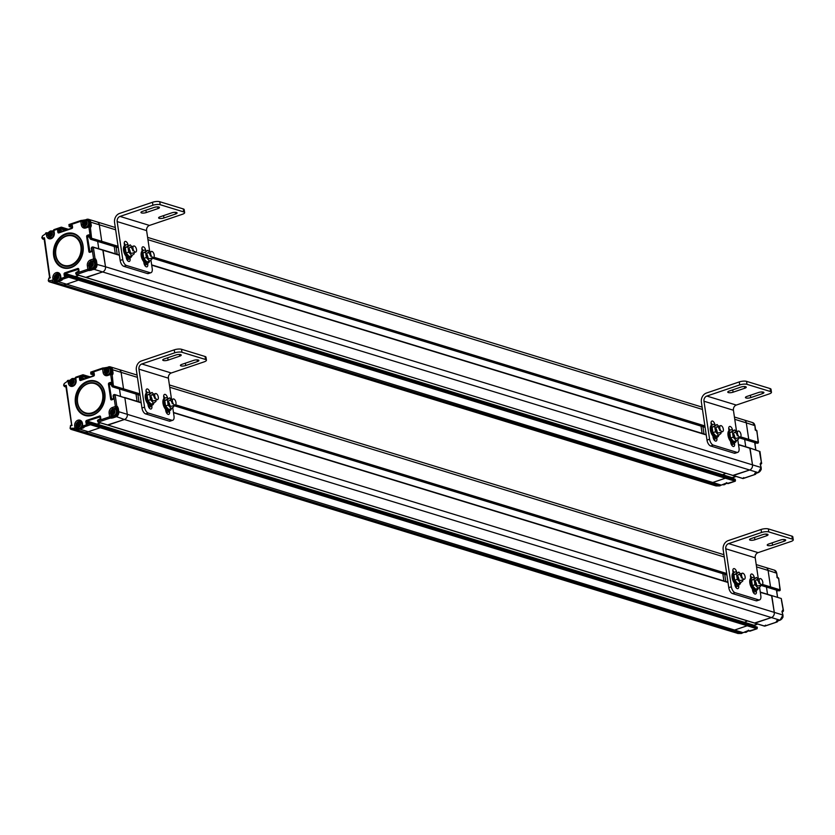 <?xml version="1.0" encoding="UTF-8"?>
<svg xmlns="http://www.w3.org/2000/svg" width="835" height="835" viewBox="0 0 835 835"><rect width="100%" height="100%" fill="white"/><g stroke="black" fill="none" stroke-linecap="round" stroke-linejoin="round"><path stroke-width="1.25" d="M58.711 284.631A2.119 1.722 -73 0 0 59.535 284.881L63.345 284.85A10.573 8.59 -73 0 0 65.777 284.432L78.407 280.153L78.626 278.504L78.772 279.506L725.761 477.557L725.615 476.566L725.406 478.204L712.766 482.484A10.573 8.59 107 0 1 710.334 482.912L706.525 482.943A2.119 1.722 107 0 1 705.711 482.693M725.323 476.2L68.814 275.299M725.751 473.372L721.774 475.115L725.751 473.361M738.505 444.596L750.06 448.332L752.502 464.824A4.227 3.434 107 0 1 749.632 470.001L732.775 475.439M745.738 446.735L744.663 439.492L745.738 446.735M756.813 443.135L747.513 440.285L748.379 439.993L747.095 440.16M740.582 436.851L748.734 439.346L746.302 422.854L748.734 439.346L758.451 442.32L756.802 431.152M744.037 419.974A4.227 3.434 107 0 1 744.079 419.984A4.227 3.434 107 0 1 746.302 422.854L754.861 425.631M726.596 482.64L727.609 483.35L726.596 482.64L727.609 483.35L725.939 483.194L721.304 485.104L712.766 482.484A10.573 8.59 107 0 1 710.334 482.912L706.525 482.943L716.242 485.918A2.119 1.722 107 0 1 715.428 485.667M760.633 464.145L760.758 464.093A1.054 0.856 -73 0 0 761.478 462.809L759.975 451.526L749.788 447.977L752.502 464.824A4.227 3.434 107 0 1 749.632 470.001L758.17 472.61L755.362 473.226L754.433 474.259L755.017 474.437A1.054 0.532 71.3 0 0 755.216 474.437A1.054 0.532 71.3 0 0 755.445 474.144M727.462 483.381A1.054 0.856 -73 0 0 728.193 483.528A1.054 0.532 71.3 0 0 728.391 483.528A1.054 0.532 71.3 0 0 728.538 483.413M757.575 443.145A1.054 0.532 71.3 0 1 757.418 443.26A1.054 0.532 71.3 0 1 757.23 443.26L758.451 442.32M739.57 437.289L758.096 442.967L758.107 442.289M738.526 444.805L749.976 448.113M85.786 277.387L102.632 271.939A4.227 3.434 -73 0 0 105.502 266.772L761.123 467.506L760.153 463.895L761.478 462.809L759.579 452.288M760.622 464.051L760.758 464.093A1.054 0.532 71.3 0 0 760.956 464.103A1.054 1.054 0 0 0 761.656 462.945L761.478 463.154M742.398 478.194L743.129 478.538L755.216 474.437A1.054 1.054 0 0 0 755.925 473.403M88.834 265.916L89.314 269.141A1.054 0.856 107 0 1 88.593 270.436L76.476 274.538L86.193 277.512L102.632 271.939L749.632 470.001L733.193 475.564L742.91 478.538L743.776 477.578M727.609 483.35L735.124 481.179L735.332 479.54L725.521 476.336M735.478 480.532L725.761 477.557L725.396 478.204L735.124 481.179L735.124 480.511M760.894 462.621L760.382 464.177L761.04 467.443A4.227 3.434 107 0 1 758.17 472.61L758.347 472.547M734.769 419.327L746.302 422.854A4.227 3.434 107 0 0 744.079 419.984L752.617 422.593A4.227 3.434 107 0 1 754.84 425.464L755.216 429.2L756.76 430.829A1.054 0.856 107 0 0 755.884 430.088M718.632 485.532L718.872 485.521A10.573 8.59 -73 0 0 721.304 485.104L718.872 485.521L63.345 284.85A10.573 8.59 -73 0 0 65.777 284.432L78.407 280.153L725.396 478.204L712.766 482.484L56.874 281.228A10.041 8.162 -73 0 1 55.726 281.52A10.041 8.162 -73 0 1 55.601 281.541L53.116 281.886A1.587 1.284 -73 0 0 54.557 279.882L55.256 280.08M718.998 485.532L719.54 485.886A1.054 0.595 89.5 0 0 719.833 485.845M755.299 442.738A8.193 6.659 107 0 1 755.08 444.742M83.886 224.281L84.836 223.957L85.003 225.053L85.692 224.824L86.36 222.601L85.41 222.924L85.243 221.828L84.554 222.058L83.886 224.281M87.184 220.482A3.486 2.839 107 0 1 87.675 220.576A3.486 2.839 107 0 1 89.512 222.987A3.486 2.839 107 0 1 88.458 226.337M84.836 223.957L85.598 224.187M83.761 223.477L84.972 223.999M84.721 223.154L85.901 223.519L84.94 223.843M84.554 222.058L85.316 222.287M85.41 222.924L86.454 223.248M49.129 235.011L50.079 234.687L50.246 235.783L50.935 235.553L51.603 233.33L50.653 233.654L50.486 232.548L49.797 232.788L49.129 235.011M52.428 231.212A3.486 2.839 107 0 1 52.918 231.305A3.486 2.839 107 0 1 53.638 231.671M50.079 234.687L50.841 234.917M49.014 234.207L50.215 234.729M49.964 233.883L51.144 234.249L50.183 234.572M49.797 232.788L50.559 233.017M50.653 233.654L51.697 233.967M60.715 279.057A3.486 2.839 107 0 1 58.732 280.915A3.486 2.839 107 0 1 57.218 280.946A3.486 2.839 107 0 1 56.77 280.748M55.475 277.982L56.425 277.658L56.592 278.754L57.281 278.525L57.949 276.302L56.999 276.625L56.832 275.529L56.143 275.759L55.475 277.982M56.425 277.658L57.187 277.888M55.35 277.178L56.561 277.7M56.31 276.865L57.49 277.22L56.529 277.544M56.143 275.759L56.905 275.999M56.999 276.625L58.043 276.949M93.238 261.459A3.486 2.839 107 0 1 93.729 261.553A3.486 2.839 107 0 1 95.587 264.81A3.486 2.839 107 0 1 93.196 268.181A3.486 2.839 107 0 1 91.683 268.223A3.486 2.839 107 0 1 91.224 268.025M89.929 265.259L90.89 264.935L91.046 266.031L91.746 265.801L92.414 263.578L91.464 263.902L91.297 262.795L90.608 263.035L89.929 265.259M90.89 264.935L91.652 265.165M89.815 264.455L91.015 264.977M90.764 264.131L91.944 264.497L90.994 264.82M90.608 263.035L91.37 263.265M91.464 263.902L92.508 264.215M80.504 432.196A2.119 1.722 -73 0 0 81.319 432.446L85.139 432.415A10.573 8.59 -73 0 0 87.571 431.987L100.2 427.708L100.409 426.069L100.555 427.061L747.555 625.123L747.398 624.121L747.189 625.77L734.56 630.049A10.573 8.59 107 0 1 732.128 630.467L728.308 630.498A2.119 1.722 107 0 1 727.494 630.258M100.315 425.84L90.597 422.865M743.567 622.68L747.534 620.927L743.567 622.68M771.561 595.532L774.285 612.389A4.227 3.434 107 0 1 771.415 617.556L754.569 623.004M767.532 594.301L766.457 587.047L767.532 594.301M778.606 590.689L769.296 587.84L770.162 587.548L768.889 587.715M762.376 584.406L770.528 586.901L768.085 570.409L770.528 586.901L780.245 589.875L778.596 578.707M765.82 567.529A4.227 3.434 107 0 1 765.862 567.539A4.227 3.434 107 0 1 768.085 570.409L776.654 573.186M748.39 630.206L749.402 630.905L748.39 630.206L749.402 630.905L747.732 630.759L743.098 632.659L734.56 630.049A10.573 8.59 107 0 1 732.128 630.467L728.308 630.498L738.025 633.473A2.119 1.722 107 0 1 737.211 633.233M760.288 592.161L771.853 595.898L774.285 612.389A4.227 3.434 107 0 1 771.415 617.556L779.953 620.175L777.155 620.791L776.216 621.824L776.811 622.002A1.054 0.532 71.3 0 0 776.999 622.002A1.054 0.532 71.3 0 0 777.228 621.71M749.256 630.947A1.054 0.856 -73 0 0 749.987 631.093A1.054 0.532 71.3 0 0 750.174 631.093A1.054 0.532 71.3 0 0 750.331 630.978M779.358 590.7A1.054 0.532 71.3 0 1 779.212 590.825A1.054 0.532 71.3 0 1 779.024 590.815L780.245 589.875M761.363 584.855L779.88 590.522L779.89 589.854M760.32 592.37L771.759 595.668M782.426 611.7L782.552 611.658A1.054 0.856 -73 0 0 783.272 610.364L781.372 599.843M781.967 611.481L782.677 610.187L783.272 610.719M764.192 625.749L764.912 626.104L776.999 622.002A1.054 1.054 0 0 0 777.719 620.969M107.569 424.942L124.425 419.504L771.415 617.556L754.976 623.129L764.693 626.104L765.57 625.144M749.402 630.905L756.907 628.745L757.126 627.095L747.315 623.902M757.272 628.097L747.555 625.123L747.189 625.77L756.907 628.745L756.917 628.066M782.677 610.187L782.176 611.742L782.854 615.165M756.562 566.881L768.085 570.409A4.227 3.434 107 0 0 765.862 567.539L774.41 570.159A4.227 3.434 107 0 1 776.634 573.029L777.009 576.766L778.544 578.384A1.054 0.856 107 0 0 777.677 577.643M727.911 630.446L738.14 633.494A1.054 0.595 89.5 0 1 738.025 633.473L740.666 633.087A10.573 8.59 -73 0 0 743.098 632.659L740.666 633.087L85.139 432.415A10.573 8.59 -73 0 0 87.571 431.987L100.2 427.708L747.189 625.77L734.56 630.049L78.657 428.783A10.041 8.162 -73 0 1 77.509 429.086A10.041 8.162 -73 0 1 77.384 429.106L74.9 429.44A1.587 1.284 -73 0 0 76.34 427.436L77.05 427.645M777.093 590.303A8.193 6.659 107 0 1 776.874 592.297M105.669 371.846L106.629 371.523L106.786 372.619L107.485 372.389L108.153 370.166L107.204 370.489L107.037 369.383L106.348 369.623L105.669 371.846M108.978 368.047A3.486 2.839 107 0 1 109.468 368.131A3.486 2.839 107 0 1 111.305 370.552A3.486 2.839 107 0 1 110.241 373.903M106.629 371.523L107.391 371.752M105.554 371.043L106.755 371.565M106.504 370.719L107.684 371.084L106.734 371.408M106.348 369.623L107.11 369.853M107.204 370.489L108.247 370.803M70.912 382.566L71.873 382.253L72.029 383.348L72.729 383.108L73.396 380.896L72.447 381.209L72.28 380.113L71.591 380.353L70.912 382.566M74.221 378.766A3.486 2.839 107 0 1 74.712 378.86A3.486 2.839 107 0 1 75.421 379.226M71.873 382.253L72.635 382.482M70.798 381.772L71.998 382.284M71.747 381.449L72.927 381.804L71.977 382.127M71.591 380.353L72.353 380.583M72.447 381.209L73.49 381.532M82.498 426.622A3.486 2.839 107 0 1 80.525 428.47A3.486 2.839 107 0 1 79.012 428.512A3.486 2.839 107 0 1 78.553 428.313M77.258 425.547L78.219 425.224L78.375 426.32L79.064 426.09L79.743 423.867L78.793 424.19L78.626 423.084L77.937 423.324L77.258 425.547M78.219 425.224L78.981 425.453M77.144 424.744L78.344 425.265M78.093 424.42L79.273 424.785L78.323 425.109M77.937 423.324L78.699 423.554M78.793 424.19L79.836 424.504M115.032 409.014A3.486 2.839 107 0 1 115.512 409.108A3.486 2.839 107 0 1 117.38 412.375A3.486 2.839 107 0 1 114.979 415.746A3.486 2.839 107 0 1 113.476 415.778A3.486 2.839 107 0 1 113.017 415.59M111.723 412.814L112.673 412.5L112.84 413.596L113.529 413.356L114.207 411.144L113.247 411.457L113.09 410.361L112.391 410.601L111.723 412.814M112.673 412.5L113.435 412.73M111.608 412.02L112.808 412.532M112.558 411.697L113.737 412.052L112.788 412.375M112.391 410.601L113.153 410.83M113.247 411.457L114.301 411.78M70.495 265.165A15.322 12.452 -73 0 0 80.901 246.419A15.322 12.452 -73 0 0 66.215 236.18A15.322 12.452 -73 0 0 55.809 254.925A15.322 12.452 -73 0 0 70.495 265.165M55.663 255.166A15.855 12.89 -73 0 0 70.86 265.76A15.855 12.89 -73 0 0 81.621 246.367A15.855 12.89 -73 0 0 66.435 235.773A15.855 12.89 -73 0 0 55.663 255.166M54.369 255.604A17.441 14.174 107 0 1 66.205 234.28A17.441 14.174 107 0 1 82.926 245.928A17.441 14.174 107 0 1 71.079 267.252A17.441 14.174 107 0 1 54.369 255.604M83.062 245.688A17.973 14.602 -73 0 0 65.84 233.685A17.973 14.602 -73 0 0 53.638 255.656A17.973 14.602 -73 0 0 70.86 267.67A17.973 14.602 -73 0 0 83.062 245.688M49.797 277.283L48.858 278.629A1.054 0.856 -73 0 0 48.513 279.683L48.555 279.934A1.054 0.856 -73 0 0 49.317 280.685L54.557 279.882L54.369 278.639M44.192 239.415L43.493 238.111L44.13 239.321L43.19 239.175A1.054 0.616 -77.6 0 1 42.856 237.965L44.464 237.787L44.328 239.259M90.357 226.275L89.773 226.097A1.054 1.054 0 0 0 89.126 226.108A1.054 0.532 71.3 0 1 89.314 226.108A1.054 0.856 107 0 1 90.326 226.817L91.662 238.956L101.39 241.931L100.524 242.223L101.745 241.284L99.313 224.792A4.227 3.434 -73 0 0 97.09 221.922A4.227 3.434 -73 0 0 97.058 221.912L88.541 219.313A4.227 3.434 -73 0 0 86.715 219.354L86.496 219.762A3.695 3.006 -73 0 1 90.044 222.235L90.556 225.732L89.909 226.295L90.921 226.995L91.286 225.68L89.596 226.066M100.106 242.098L118.288 247.661M97.674 241.43L98.749 248.684L97.674 241.43M96.453 260.656L95.639 258.975L94.919 260.269L96.453 260.656L96.964 264.152A4.227 3.434 -73 0 1 94.094 269.329L93.729 268.734L90.702 269.757L89.898 269.319L89.178 270.613L94.094 269.329L102.632 271.939A4.227 3.434 -73 0 0 105.502 266.772L103.07 250.281L93.259 247.076M78.573 269.277L65.14 273.462L75.15 276.531L78.761 275.31L74.785 277.053M78.344 278.149L735.374 479.864M62.364 279.704L61.341 278.994L62.364 279.704L61.341 278.994L61.654 280.32L62.364 279.704L61.769 279.516A1.054 0.532 -108.7 0 1 61.038 278.337L60.663 275.842A4.759 3.862 -73 0 0 60.663 275.811A4.759 3.862 -73 0 0 56.091 272.669A4.759 3.862 -73 0 0 52.876 278.483L53.096 279.996M93.729 268.734A3.695 3.006 -73 0 0 96.244 264.215L105.502 266.772L102.788 249.915L92.633 246.951L93.353 247.306L92.852 246.951L93.353 247.306L91.975 247.922L93.593 258.913L90.566 259.935A4.759 3.862 -73 0 0 87.341 265.749L87.852 269.256L76.173 273.212L76.225 272.304L78.313 271.625M119.405 255.28L93.353 247.306L95.054 258.798L93.593 258.913A1.054 0.532 -108.7 0 0 94.334 260.092A1.054 0.856 -73 0 0 95.054 258.798L95.639 258.975M92.852 246.951L91.537 248.068A1.054 0.532 71.3 0 1 91.787 247.243L92.633 246.962M89.178 270.613L88.593 270.436A1.054 0.532 -108.7 0 1 87.852 269.256L89.898 269.319L89.585 267.221M76.476 274.538L76.173 273.212L76.476 274.538M75.828 273.181L78.26 271.98A1.054 0.856 -73 0 0 78.981 270.686L78.761 269.183A1.054 0.856 -73 0 0 77.749 268.484L64.765 272.878A1.054 0.856 -73 0 0 64.055 274.172L64.274 275.665A1.054 0.856 -73 0 0 65.287 276.375L68.898 275.529L68.689 277.178L67.52 276.145L60.579 278.671A1.054 1.054 0 0 0 61.31 279.527A1.054 0.856 -73 0 0 61.769 279.516L68.689 277.178L78.407 280.153M78.772 279.506L67.52 276.145L67.572 275.226L65.412 275.967L67.499 275.289M61.905 279.715L61.31 279.527A1.054 0.856 -73 0 1 60.757 278.817L60.663 275.842M52.615 280.654A1.054 0.595 89.5 0 0 53.116 281.886L49.808 281.906L59.535 284.881A2.119 1.722 -73 0 0 59.535 284.881L63.345 284.85L54.442 282.094L54.943 281.207L55.601 281.541A2.119 1.722 -73 0 0 55.893 280.508M54.442 282.094L54.807 282.24A10.573 8.59 -73 0 0 56.028 282.126A10.573 8.59 -73 0 0 57.239 281.812L61.654 280.32M49.943 277.23L44.464 237.787M83.552 221.358L83.688 220.377L81.799 220.638L82.811 221.348L86.496 219.762M90.921 226.995L89.909 226.295L90.921 226.995L88.875 226.932L90.493 237.923L89.836 238.236L90.577 239.259L118.299 247.745M115.303 227.506L97.09 221.922A4.227 3.434 -73 0 1 99.313 224.792L101.745 241.284L90.493 237.923L91.662 238.956L90.806 239.248L100.524 242.223M82.957 222.329L81.799 220.638L82.811 221.348L80.776 221.275L81.287 224.782A4.759 3.862 -73 0 0 85.848 227.955L88.875 226.932A1.054 0.532 71.3 0 1 89.126 226.108L86.099 227.13A1.054 0.532 71.3 0 0 85.848 227.955M82.634 223.947L82.227 221.171A1.054 0.856 -73 0 0 81.214 220.461A1.054 0.532 71.3 0 0 81.026 220.461A1.054 0.532 71.3 0 0 80.776 221.275L69.096 225.241L69.096 224.563L69.096 225.241L69.096 224.563L80.87 220.576M61.539 227.193L60.444 228.174L60.882 229.26L58.356 230.637L58.951 232.516L71.893 228.153M61.31 227.203L60.444 228.174L53.951 230.366A1.054 0.532 71.3 0 1 54.202 229.552L61.101 227.214M60.871 227.35L54.39 229.552A1.054 0.532 71.3 0 0 54.202 229.552A1.054 1.054 0 0 0 53.492 230.7L53.951 230.366L54.317 232.871A4.759 3.862 -73 0 1 51.102 238.685A4.759 3.862 -73 0 1 46.541 235.533A4.759 3.862 -73 0 0 46.541 235.533L47.96 235.387M92.278 412.73A15.322 12.452 -73 0 0 102.684 393.984A15.322 12.452 -73 0 0 87.999 383.745A15.322 12.452 -73 0 0 77.592 402.491A15.322 12.452 -73 0 0 92.278 412.73M77.457 402.72A15.855 12.89 -73 0 0 92.654 413.315A15.855 12.89 -73 0 0 103.415 393.932A15.855 12.89 -73 0 0 88.218 383.338A15.855 12.89 -73 0 0 77.457 402.72M76.162 403.169A17.441 14.174 107 0 1 87.999 381.835A17.441 14.174 107 0 1 104.709 393.494A17.441 14.174 107 0 1 92.873 414.818A17.441 14.174 107 0 1 76.162 403.169M104.845 393.254A17.973 14.602 -73 0 0 87.633 381.251A17.973 14.602 -73 0 0 75.432 403.221A17.973 14.602 -73 0 0 92.654 415.225A17.973 14.602 -73 0 0 104.845 393.254M71.591 424.848L70.651 426.184A1.054 0.856 -73 0 0 70.307 427.249L70.338 427.499A1.054 0.856 -73 0 0 71.111 428.251L74.409 428.219L76.34 427.436L76.162 426.205M65.986 386.981L65.287 385.676L65.923 386.887L64.984 386.73A1.054 0.616 -77.6 0 1 64.65 385.53L66.247 385.342L66.122 386.814M112.151 373.84L111.566 373.662A1.054 1.054 0 0 0 110.909 373.673A1.054 0.532 71.3 0 1 111.107 373.673A1.054 0.856 107 0 1 112.12 374.383L113.456 386.522L123.173 389.496L122.307 389.788L123.538 388.849L121.096 372.358A4.227 3.434 -73 0 0 118.873 369.488A4.227 3.434 -73 0 0 118.841 369.477M121.9 389.663L140.071 395.226M119.468 388.995L120.543 396.239L119.468 388.995M110.627 413.471L111.097 416.696A1.054 0.856 107 0 1 110.387 417.991L98.269 422.103L107.986 425.078L124.425 419.504A4.227 3.434 -73 0 0 127.296 414.327L124.864 397.846L115.053 394.642M100.367 416.832L86.924 421.028L96.943 424.096L100.544 422.875L96.578 424.618M100.137 425.704L757.168 627.419M141.198 402.846L114.426 394.517L124.864 397.846L127.296 414.327A4.227 3.434 -73 0 1 124.425 419.504L115.522 416.3L112.485 417.323L111.692 416.884L111.379 414.786M110.971 418.178L110.387 417.991A1.054 0.532 -108.7 0 1 109.646 416.811L111.692 416.884L110.971 418.178L112.861 417.917L112.203 415.371M115.272 409.035L118.236 408.221L117.432 406.541L116.712 407.835L117.516 408.273L118.027 411.77A3.695 3.006 -73 0 1 115.522 416.3M84.147 427.259L83.135 426.56L84.147 427.259L83.135 426.56L83.437 427.885L84.147 427.259L83.563 427.082A1.054 0.532 -108.7 0 1 82.822 425.902L82.456 423.408A4.759 3.862 -73 0 0 82.446 423.376A4.759 3.862 -73 0 0 77.885 420.235A4.759 3.862 -73 0 0 74.67 426.038L74.889 427.551M112.704 374.56L111.692 373.85L112.704 374.56L113.08 373.245L111.692 373.85L112.704 374.56L110.669 374.487L112.287 385.488L111.629 385.801L112.36 386.814L140.082 395.299M117.432 406.541L116.837 406.363L115.146 394.871L113.758 395.477L115.387 406.468L112.36 407.501A4.759 3.862 -73 0 0 109.124 413.315L109.646 416.811L97.966 420.767L98.019 419.859L100.106 419.191M116.837 406.363L115.387 406.468A1.054 0.532 -108.7 0 0 116.128 407.657A1.054 0.856 -73 0 0 116.837 406.363M114.426 394.517L113.581 394.809A1.054 0.532 71.3 0 0 113.33 395.623L114.635 394.517M98.269 422.103L97.966 420.767L98.269 422.103M97.611 420.746L100.054 419.535A1.054 0.856 -73 0 0 100.774 418.252L100.555 416.748A1.054 0.856 -73 0 0 99.542 416.039L86.558 420.443A1.054 0.856 -73 0 0 85.838 421.727L86.068 423.23A1.054 0.856 -73 0 0 87.08 423.94L90.691 423.094L90.483 424.733L89.314 423.7L82.362 426.236A1.054 1.054 0 0 0 83.103 427.092A1.054 0.856 -73 0 0 83.563 427.082L90.483 424.733L100.2 427.708M100.555 427.061L89.314 423.7L89.366 422.792L87.205 423.522L89.293 422.854M83.688 427.269L83.103 427.092A1.054 0.856 -73 0 1 82.55 426.372L82.456 423.408M74.409 428.219A1.054 0.595 89.5 0 0 74.9 429.44L71.601 429.472L81.319 432.446L85.139 432.415L76.236 429.66L76.726 428.772L77.384 429.106A2.119 1.722 -73 0 0 77.676 428.063M76.236 429.66L76.59 429.795A10.573 8.59 -73 0 0 77.822 429.691A10.573 8.59 -73 0 0 79.033 429.378L83.437 427.885M71.727 424.796L66.247 385.342M105.346 368.924L105.481 367.943L103.592 368.204L104.605 368.913L108.289 367.327A3.695 3.006 -73 0 1 111.827 369.801L112.349 373.297L111.389 373.621M137.097 375.061L118.873 369.488A4.227 3.434 -73 0 1 121.096 372.358L123.538 388.849L112.287 385.488L113.456 386.522L112.589 386.814L122.307 389.788M104.751 369.895L103.592 368.204L104.605 368.913L102.559 368.84L103.081 372.337A4.759 3.862 -73 0 0 107.632 375.52L110.669 374.487A1.054 0.532 71.3 0 1 110.909 373.673L107.882 374.696A1.054 0.532 71.3 0 0 107.632 375.52M104.427 371.512L104.02 368.726A1.054 0.856 -73 0 0 103.008 368.026A1.054 0.532 71.3 0 0 102.809 368.016A1.054 0.532 71.3 0 0 102.559 368.84L90.879 372.796L90.89 372.128L90.879 372.796L90.89 372.128L102.663 368.141M90.201 376.867L82.884 374.769L83.604 375.124L83.103 374.769L83.604 375.124L82.227 375.729L82.675 376.825L80.15 378.203L80.745 380.071M83.103 374.769L82.227 375.729L75.745 377.931A1.054 0.532 71.3 0 1 75.985 377.107L82.895 374.769M82.665 374.915L76.183 377.107A1.054 0.532 71.3 0 0 75.985 377.107A1.054 1.054 0 0 0 75.286 378.265L75.745 377.931L76.11 380.426A4.759 3.862 -73 0 1 72.895 386.24A4.759 3.862 -73 0 1 68.324 383.098A4.759 3.862 -73 0 1 68.324 383.067L69.743 382.952M120.167 260.447A5.281 2.662 71.3 0 0 121.555 264.246A5.281 2.662 71.3 0 0 123.851 266.344L126.45 265.467A5.281 2.662 -108.7 0 1 124.154 263.369A5.281 2.662 -108.7 0 1 122.766 259.57L120.167 260.447L114.562 222.465A7.4 6.012 107 0 1 115.606 216.923A7.4 6.012 107 0 1 119.582 213.426L152.471 202.279L152.909 205.274A5.281 1.555 -8.4 0 1 156.834 204.502A5.281 1.555 -8.4 0 1 160.184 204.711L183.742 211.923A5.281 1.555 -8.4 0 1 184.639 212.622A5.281 1.555 -8.4 0 1 184.556 212.988A5.281 1.555 -8.4 0 1 182.354 214.292L149.475 225.429A4.227 3.434 107 0 0 147.2 227.433A4.227 3.434 107 0 0 146.605 230.606L149.768 251.972M152.909 205.274L120.031 216.422A4.227 3.434 -73 0 0 117.756 218.415A4.227 3.434 -73 0 0 117.161 221.588L122.766 259.57M159.203 218.342A3.434 1.012 -8.4 0 1 158.619 217.893A3.434 1.012 -8.4 0 1 160.101 216.797L171.78 212.841A3.434 1.012 -8.4 0 1 176.509 212.476A3.434 1.012 -8.4 0 1 177.093 212.925A3.434 1.012 -8.4 0 1 175.611 214.01L163.931 217.977A3.434 1.012 -8.4 0 1 159.203 218.342M141.532 212.925A3.434 1.012 -8.4 0 1 140.948 212.476A3.434 1.012 -8.4 0 1 142.43 211.391L154.12 207.435A3.434 1.012 -8.4 0 1 158.838 207.07A3.434 1.012 -8.4 0 1 159.433 207.518A3.434 1.012 -8.4 0 1 157.94 208.604L146.261 212.56A3.434 1.012 -8.4 0 1 141.532 212.925M147.618 263.14L147.764 264.163A3.434 1.733 -108.7 0 1 146.96 266.835A3.434 1.733 -108.7 0 1 146.334 266.824A3.434 1.733 -108.7 0 1 143.944 262.994L143.745 261.699M142.169 250.97L141.95 249.508A3.434 1.733 -108.7 0 1 142.764 246.836A3.434 1.733 -108.7 0 1 143.38 246.836A3.434 1.733 -108.7 0 1 145.749 250.521M142.942 250.542A3.434 1.733 71.3 0 0 141.898 248.548M129.947 257.723L130.103 258.756A3.434 1.733 -108.7 0 1 129.289 261.428A3.434 1.733 -108.7 0 1 128.663 261.418A3.434 1.733 -108.7 0 1 126.273 257.587L126.075 256.293M124.498 245.563L124.279 244.091A3.434 1.733 -108.7 0 1 125.093 241.43A3.434 1.733 -108.7 0 1 125.709 241.43A3.434 1.733 -108.7 0 1 128.079 245.114M125.271 245.135A3.434 1.733 71.3 0 0 124.227 243.142M160.184 204.711L159.735 201.715A5.281 1.555 171.6 0 0 156.385 201.506A5.281 1.555 171.6 0 0 152.471 202.279M150.937 259.946L152.22 268.578A5.281 2.662 -108.7 0 1 151.876 271.855A5.281 2.662 -108.7 0 1 150.968 272.69A5.281 2.662 -108.7 0 1 150.008 272.68L147.409 273.556A5.281 2.662 71.3 0 0 148.369 273.567L150.968 272.69M123.851 266.344L147.409 273.556M126.45 265.467L150.008 272.68M127.557 260.593A3.434 1.733 71.3 0 0 127.504 259.633L127.16 257.326M145.227 266A3.434 1.733 71.3 0 0 145.175 265.05L144.831 262.733M184.107 209.992A5.281 1.555 171.6 0 0 184.201 209.616A5.281 1.555 171.6 0 0 183.293 208.927L183.742 211.923M159.735 201.715L183.293 208.927M146.897 254.571A3.173 1.597 -108.7 0 1 147.889 257.096M153.431 257.42A3.173 1.597 71.3 0 0 154.078 254.435A3.173 1.597 71.3 0 0 151.97 251.418A3.173 1.597 71.3 0 0 151.396 251.418A3.173 1.597 71.3 0 0 150.749 254.404A3.173 1.597 71.3 0 0 152.857 257.42A3.173 1.597 71.3 0 0 153.431 257.42L149.736 258.673A3.173 1.597 -108.7 0 1 146.95 255.134A3.173 1.597 -108.7 0 1 147.701 252.671A3.173 1.597 -108.7 0 1 150.488 256.209M149.507 252.055L147.92 250.281L145.572 252.128L146.365 257.524L149.517 261.073L151.876 259.215L151.699 258.015M149.517 261.073L146.918 261.95L143.766 258.412L142.973 253.015L147.92 250.281M146.365 257.524L143.766 258.412M145.572 252.128L142.973 253.015M148.192 262.941L147.117 263.307A6.711 3.382 -108.7 0 1 141.219 255.802A6.711 3.382 -108.7 0 1 142.806 250.584L143.881 250.218A6.711 3.382 71.3 0 0 142.294 255.437A6.711 3.382 71.3 0 0 148.192 262.941A6.711 3.382 71.3 0 0 149.705 260.927M146.24 250.844A6.711 3.382 71.3 0 0 143.881 250.218M130.521 257.535L129.446 257.9A6.711 3.382 -108.7 0 1 123.549 250.396A6.711 3.382 -108.7 0 1 125.135 245.177L126.21 244.812A6.711 3.382 71.3 0 0 124.624 250.03A6.711 3.382 71.3 0 0 130.521 257.535A6.711 3.382 71.3 0 0 132.034 255.51M128.569 245.438A6.711 3.382 71.3 0 0 126.21 244.812M134.299 246.012A3.173 1.597 71.3 0 0 133.725 246.012A3.173 1.597 71.3 0 0 133.078 248.997A3.173 1.597 71.3 0 0 135.186 252.013A3.173 1.597 71.3 0 0 135.761 252.013A3.173 1.597 71.3 0 0 136.408 249.028A3.173 1.597 71.3 0 0 134.299 246.012M114.218 246.492L115.282 253.746M116.117 247.076L117.192 254.331M706.995 440.087A5.281 2.662 71.3 0 0 708.372 443.886A5.281 2.662 71.3 0 0 710.668 445.984L713.267 445.107A5.281 2.662 -108.7 0 1 710.971 442.999A5.281 2.662 -108.7 0 1 709.583 439.21L706.995 440.087L701.379 402.105A7.4 6.012 107 0 1 702.423 396.562A7.4 6.012 107 0 1 706.41 393.055L739.288 381.919L739.726 384.914A5.281 1.555 -8.4 0 1 743.651 384.142A5.281 1.555 -8.4 0 1 747.001 384.351L770.559 391.563A5.281 1.555 -8.4 0 1 771.457 392.252A5.281 1.555 -8.4 0 1 771.373 392.627A5.281 1.555 -8.4 0 1 769.181 393.932L736.293 405.069A4.227 3.434 107 0 0 734.028 407.073A4.227 3.434 107 0 0 733.422 410.246L736.585 431.611M739.726 384.914L706.848 396.061A4.227 3.434 -73 0 0 704.573 398.055A4.227 3.434 -73 0 0 703.978 401.228L709.583 439.21M746.02 397.982A3.434 1.012 -8.4 0 1 745.436 397.523A3.434 1.012 -8.4 0 1 746.918 396.437L758.608 392.481A3.434 1.012 -8.4 0 1 763.326 392.116A3.434 1.012 -8.4 0 1 763.921 392.565A3.434 1.012 -8.4 0 1 762.428 393.65L750.748 397.606A3.434 1.012 -8.4 0 1 746.02 397.982M728.36 392.565A3.434 1.012 -8.4 0 1 727.765 392.116A3.434 1.012 -8.4 0 1 729.258 391.03L740.937 387.075A3.434 1.012 -8.4 0 1 745.665 386.699A3.434 1.012 -8.4 0 1 746.25 387.158A3.434 1.012 -8.4 0 1 744.768 388.244L733.078 392.2A3.434 1.012 -8.4 0 1 728.36 392.565M734.435 442.769L734.591 443.802A3.434 1.733 -108.7 0 1 733.777 446.474A3.434 1.733 -108.7 0 1 733.151 446.464A3.434 1.733 -108.7 0 1 730.761 442.633L730.562 441.339M728.986 430.609L728.767 429.138A3.434 1.733 -108.7 0 1 729.581 426.476A3.434 1.733 -108.7 0 1 730.197 426.476A3.434 1.733 -108.7 0 1 732.566 430.161M729.759 430.182A3.434 1.733 71.3 0 0 728.715 428.188M716.764 437.363L716.921 438.396A3.434 1.733 -108.7 0 1 716.106 441.068A3.434 1.733 -108.7 0 1 715.48 441.057A3.434 1.733 -108.7 0 1 713.09 437.227L712.902 435.922M711.316 425.203L711.096 423.731A3.434 1.733 -108.7 0 1 711.911 421.059A3.434 1.733 -108.7 0 1 712.537 421.07A3.434 1.733 -108.7 0 1 714.906 424.754M712.098 424.764A3.434 1.733 71.3 0 0 711.044 422.771M747.001 384.351L746.553 381.355A5.281 1.555 171.6 0 0 743.202 381.146A5.281 1.555 171.6 0 0 739.288 381.919M737.764 439.586L739.038 448.218A5.281 2.662 -108.7 0 1 738.693 451.484A5.281 2.662 -108.7 0 1 737.785 452.32A5.281 2.662 -108.7 0 1 736.825 452.32L734.236 453.196A5.281 2.662 71.3 0 0 735.186 453.207L737.785 452.32M710.668 445.984L734.236 453.196M713.267 445.107L736.825 452.32M714.374 440.233A3.434 1.733 71.3 0 0 714.322 439.273L713.977 436.966M732.044 445.639A3.434 1.733 71.3 0 0 731.992 444.69L731.648 442.373M770.935 389.632A5.281 1.555 171.6 0 0 771.018 389.256A5.281 1.555 171.6 0 0 770.11 388.567L770.559 391.563M746.553 381.355L770.11 388.567M733.725 434.21A3.173 1.597 -108.7 0 1 734.706 436.726M740.248 437.06A3.173 1.597 71.3 0 0 740.895 434.075A3.173 1.597 71.3 0 0 738.787 431.058A3.173 1.597 71.3 0 0 738.213 431.058A3.173 1.597 71.3 0 0 737.566 434.043A3.173 1.597 71.3 0 0 739.674 437.06A3.173 1.597 71.3 0 0 740.248 437.06L736.553 438.312A3.173 1.597 -108.7 0 1 733.777 434.774A3.173 1.597 -108.7 0 1 734.518 432.311A3.173 1.597 -108.7 0 1 737.305 435.849M736.324 431.695L734.737 429.91L732.389 431.768L733.182 437.164L736.334 440.703L738.693 438.855L738.516 437.655M736.334 440.703L733.735 441.59L730.583 438.041L729.79 432.645L734.737 429.91M733.182 437.164L730.583 438.041M732.389 431.768L729.79 432.645M735.009 442.581L733.934 442.947A6.711 3.382 -108.7 0 1 728.036 435.442A6.711 3.382 -108.7 0 1 729.623 430.223L730.698 429.858A6.711 3.382 71.3 0 0 729.112 435.077A6.711 3.382 71.3 0 0 735.009 442.581A6.711 3.382 71.3 0 0 736.522 440.556M733.057 430.484A6.711 3.382 71.3 0 0 730.698 429.858M717.338 437.175L716.263 437.54A6.711 3.382 -108.7 0 1 710.366 430.035A6.711 3.382 -108.7 0 1 711.952 424.817L713.027 424.451A6.711 3.382 71.3 0 0 711.441 429.67A6.711 3.382 71.3 0 0 717.338 437.175A6.711 3.382 71.3 0 0 718.851 435.15M715.386 425.078A6.711 3.382 71.3 0 0 713.027 424.451M716.054 428.804A3.173 1.597 -108.7 0 1 717.046 431.319M722.578 431.653A3.173 1.597 71.3 0 0 723.225 428.668A3.173 1.597 71.3 0 0 721.127 425.652A3.173 1.597 71.3 0 0 720.542 425.641A3.173 1.597 71.3 0 0 719.906 428.637A3.173 1.597 71.3 0 0 722.004 431.643A3.173 1.597 71.3 0 0 722.578 431.653L718.883 432.906A3.173 1.597 -108.7 0 1 716.106 429.357A3.173 1.597 -108.7 0 1 716.847 426.894A3.173 1.597 -108.7 0 1 719.634 430.442M718.664 426.288L717.077 424.504L714.718 426.361L715.511 431.758L718.664 435.296L721.022 433.438L720.845 432.238M718.664 435.296L716.075 436.173L712.923 432.634L712.119 427.238L717.077 424.504M715.511 431.758L712.923 432.634M714.718 426.361L712.119 427.238M701.035 426.132L702.099 433.386M702.934 426.716L704.009 433.96M129.237 249.164A3.173 1.597 -108.7 0 1 130.218 251.679M135.761 252.013L132.066 253.266A3.173 1.597 -108.7 0 1 129.289 249.728A3.173 1.597 -108.7 0 1 130.03 247.264A3.173 1.597 -108.7 0 1 132.817 250.803M131.836 246.649L130.25 244.864L127.901 246.722L128.694 252.118L131.846 255.656L134.205 253.809L134.028 252.608M131.846 255.656L129.248 256.543L126.095 252.995L125.302 247.598L130.25 244.864M128.694 252.118L126.095 252.995M127.901 246.722L125.302 247.598M141.96 408.012A5.281 2.662 71.3 0 0 143.349 411.812A5.281 2.662 71.3 0 0 145.645 413.909L148.244 413.033A5.281 2.662 -108.7 0 1 145.937 410.924A5.281 2.662 -108.7 0 1 144.559 407.125L141.96 408.012L136.355 370.03A7.4 6.012 107 0 1 137.399 364.488A7.4 6.012 107 0 1 141.376 360.981L174.254 349.844L174.703 352.84A5.281 1.555 -8.4 0 1 178.617 352.067A5.281 1.555 -8.4 0 1 181.967 352.276L205.525 359.488A5.281 1.555 -8.4 0 1 206.433 360.177A5.281 1.555 -8.4 0 1 206.349 360.553A5.281 1.555 -8.4 0 1 204.147 361.858L171.269 372.995A4.227 3.434 107 0 0 168.994 374.998A4.227 3.434 107 0 0 168.399 378.171L171.551 399.537M174.703 352.84L141.825 363.976A4.227 3.434 -73 0 0 139.549 365.98A4.227 3.434 -73 0 0 138.954 369.154L144.559 407.125M180.997 365.897A3.434 1.012 -8.4 0 1 180.412 365.448A3.434 1.012 -8.4 0 1 181.894 364.363L193.574 360.407A3.434 1.012 -8.4 0 1 198.302 360.042A3.434 1.012 -8.4 0 1 198.887 360.49A3.434 1.012 -8.4 0 1 197.404 361.576L185.725 365.532A3.434 1.012 -8.4 0 1 180.997 365.897M163.326 360.49A3.434 1.012 -8.4 0 1 162.741 360.042A3.434 1.012 -8.4 0 1 164.224 358.956L175.903 355A3.434 1.012 -8.4 0 1 180.631 354.624A3.434 1.012 -8.4 0 1 181.216 355.084A3.434 1.012 -8.4 0 1 179.734 356.169L168.054 360.125A3.434 1.012 -8.4 0 1 163.326 360.49M169.411 410.695L169.557 411.728A3.434 1.733 -108.7 0 1 168.743 414.4A3.434 1.733 -108.7 0 1 168.127 414.39A3.434 1.733 -108.7 0 1 165.727 410.559L165.539 409.265M163.952 398.535L163.733 397.063A3.434 1.733 -108.7 0 1 164.547 394.402A3.434 1.733 -108.7 0 1 165.173 394.402A3.434 1.733 -108.7 0 1 167.543 398.086M164.735 398.107A3.434 1.733 71.3 0 0 163.681 396.114M151.74 405.288L151.887 406.321A3.434 1.733 -108.7 0 1 151.083 408.983A3.434 1.733 -108.7 0 1 150.457 408.983A3.434 1.733 -108.7 0 1 148.066 405.152L147.868 403.848M146.282 393.128L146.073 391.657A3.434 1.733 -108.7 0 1 146.876 388.985A3.434 1.733 -108.7 0 1 147.503 388.995A3.434 1.733 -108.7 0 1 149.872 392.68M147.064 392.69A3.434 1.733 71.3 0 0 146.01 390.696M181.967 352.276L181.529 349.28A5.281 1.555 171.6 0 0 178.179 349.072A5.281 1.555 171.6 0 0 174.254 349.844M172.73 407.511L174.004 416.143A5.281 2.662 -108.7 0 1 173.67 419.41A5.281 2.662 -108.7 0 1 172.762 420.245A5.281 2.662 -108.7 0 1 171.801 420.245L169.202 421.122A5.281 2.662 71.3 0 0 170.163 421.132L172.762 420.245M145.645 413.909L169.202 421.122M148.244 413.033L171.801 420.245M149.35 408.158A3.434 1.733 71.3 0 0 149.298 407.198L148.954 404.892M167.021 413.565A3.434 1.733 71.3 0 0 166.958 412.605L166.624 410.298M205.901 357.557A5.281 1.555 171.6 0 0 205.984 357.182A5.281 1.555 171.6 0 0 205.086 356.493L205.525 359.488M181.529 349.28L205.086 356.493M168.691 402.136A3.173 1.597 -108.7 0 1 169.682 404.651M175.225 404.985A3.173 1.597 71.3 0 0 175.872 402A3.173 1.597 71.3 0 0 173.763 398.984A3.173 1.597 71.3 0 0 173.189 398.984A3.173 1.597 71.3 0 0 172.542 401.969A3.173 1.597 71.3 0 0 174.651 404.985A3.173 1.597 71.3 0 0 175.225 404.985L171.53 406.238A3.173 1.597 -108.7 0 1 168.743 402.689A3.173 1.597 -108.7 0 1 169.495 400.236A3.173 1.597 -108.7 0 1 172.281 403.775M171.3 399.621L169.714 397.836L167.355 399.694L168.159 405.09L171.311 408.628L173.659 406.781L173.482 405.57M171.311 408.628L168.712 409.515L165.56 405.967L164.766 400.57L169.714 397.836M168.159 405.09L165.56 405.967M167.355 399.694L164.766 400.57M169.985 410.507L168.9 410.872A6.711 3.382 -108.7 0 1 163.002 403.368A6.711 3.382 -108.7 0 1 164.589 398.149L165.674 397.784A6.711 3.382 71.3 0 0 164.088 403.002A6.711 3.382 71.3 0 0 169.985 410.507A6.711 3.382 71.3 0 0 171.499 408.482M168.023 398.41A6.711 3.382 71.3 0 0 165.674 397.784M152.314 405.1L151.239 405.455A6.711 3.382 -108.7 0 1 145.342 397.951A6.711 3.382 -108.7 0 1 146.929 392.742L148.004 392.377A6.711 3.382 71.3 0 0 146.417 397.585A6.711 3.382 71.3 0 0 152.314 405.1A6.711 3.382 71.3 0 0 153.828 403.075M150.352 393.003A6.711 3.382 71.3 0 0 148.004 392.377M124.582 397.481L141.157 402.553M156.093 393.577A3.173 1.597 71.3 0 0 155.519 393.567A3.173 1.597 71.3 0 0 154.872 396.562A3.173 1.597 71.3 0 0 156.98 399.568A3.173 1.597 71.3 0 0 157.554 399.579A3.173 1.597 71.3 0 0 158.201 396.583A3.173 1.597 71.3 0 0 156.093 393.577M136.001 394.057L137.076 401.311M137.911 394.631L138.975 401.885M728.778 587.642A5.281 2.662 71.3 0 0 730.166 591.441A5.281 2.662 71.3 0 0 732.462 593.549L735.061 592.662A5.281 2.662 -108.7 0 1 732.765 590.564A5.281 2.662 -108.7 0 1 731.376 586.765L728.778 587.642L723.173 549.67A7.4 6.012 107 0 1 724.216 544.117A7.4 6.012 107 0 1 728.193 540.621L761.071 529.484L761.52 532.48A5.281 1.555 -8.4 0 1 765.434 531.707A5.281 1.555 -8.4 0 1 768.784 531.916L792.352 539.128A5.281 1.555 -8.4 0 1 793.25 539.817A5.281 1.555 -8.4 0 1 793.166 540.193A5.281 1.555 -8.4 0 1 790.964 541.497L758.086 552.634A4.227 3.434 107 0 0 755.811 554.638A4.227 3.434 107 0 0 755.216 557.801L758.368 579.166M761.52 532.48L728.642 543.616A4.227 3.434 -73 0 0 726.366 545.62A4.227 3.434 -73 0 0 725.772 548.793L731.376 586.765M767.814 545.537A3.434 1.012 -8.4 0 1 767.229 545.088A3.434 1.012 -8.4 0 1 768.711 544.003L780.391 540.047A3.434 1.012 -8.4 0 1 785.119 539.671A3.434 1.012 -8.4 0 1 785.704 540.13A3.434 1.012 -8.4 0 1 784.222 541.216L772.542 545.172A3.434 1.012 -8.4 0 1 767.814 545.537M750.143 540.13A3.434 1.012 -8.4 0 1 749.559 539.681A3.434 1.012 -8.4 0 1 751.041 538.596L762.72 534.63A3.434 1.012 -8.4 0 1 767.448 534.264A3.434 1.012 -8.4 0 1 768.033 534.713A3.434 1.012 -8.4 0 1 766.551 535.809L754.871 539.765A3.434 1.012 -8.4 0 1 750.143 540.13M756.228 590.335L756.374 591.368A3.434 1.733 -108.7 0 1 755.571 594.029A3.434 1.733 -108.7 0 1 754.944 594.029A3.434 1.733 -108.7 0 1 752.554 590.199L752.356 588.894M750.769 578.175L750.561 576.703A3.434 1.733 -108.7 0 1 751.364 574.031A3.434 1.733 -108.7 0 1 751.991 574.042A3.434 1.733 -108.7 0 1 754.36 577.726M751.552 577.736A3.434 1.733 71.3 0 0 750.498 575.743M738.558 584.928L738.704 585.961A3.434 1.733 -108.7 0 1 737.9 588.623A3.434 1.733 -108.7 0 1 737.274 588.623A3.434 1.733 -108.7 0 1 734.884 584.782L734.685 583.488M733.109 572.758L732.89 571.297A3.434 1.733 -108.7 0 1 733.704 568.625A3.434 1.733 -108.7 0 1 734.32 568.635A3.434 1.733 -108.7 0 1 736.689 572.309M733.881 572.33A3.434 1.733 71.3 0 0 732.827 570.336M768.784 531.916L768.346 528.91A5.281 1.555 171.6 0 0 764.996 528.712A5.281 1.555 171.6 0 0 761.071 529.484M759.547 587.151L760.821 595.783A5.281 2.662 -108.7 0 1 760.487 599.05A5.281 2.662 -108.7 0 1 759.579 599.885A5.281 2.662 -108.7 0 1 758.618 599.874L756.019 600.762A5.281 2.662 71.3 0 0 756.98 600.762L759.579 599.885M732.462 593.549L756.019 600.762M735.061 592.662L758.618 599.874M736.167 587.798A3.434 1.733 71.3 0 0 736.115 586.838L735.771 584.531M753.838 593.205A3.434 1.733 71.3 0 0 753.786 592.245L753.441 589.938M792.718 537.197A5.281 1.555 171.6 0 0 792.812 536.822A5.281 1.555 171.6 0 0 791.904 536.122L792.352 539.128M768.346 528.91L791.904 536.122M755.508 581.776A3.173 1.597 -108.7 0 1 756.5 584.291M762.042 584.625A3.173 1.597 71.3 0 0 762.689 581.63A3.173 1.597 71.3 0 0 760.581 578.624A3.173 1.597 71.3 0 0 760.007 578.613A3.173 1.597 71.3 0 0 759.359 581.609A3.173 1.597 71.3 0 0 761.468 584.615A3.173 1.597 71.3 0 0 762.042 584.625L758.347 585.878A3.173 1.597 -108.7 0 1 755.56 582.329A3.173 1.597 -108.7 0 1 756.312 579.866A3.173 1.597 -108.7 0 1 759.098 583.414M758.117 579.26L756.531 577.476L754.172 579.333L754.976 584.73L758.128 588.268L760.487 586.41L760.309 585.21M758.128 588.268L755.529 589.145L752.377 585.606L751.583 580.21L756.531 577.476M754.976 584.73L752.377 585.606M754.172 579.333L751.583 580.21M756.802 590.147L755.727 590.502A6.711 3.382 -108.7 0 1 749.83 582.997A6.711 3.382 -108.7 0 1 751.416 577.789L752.492 577.423A6.711 3.382 71.3 0 0 750.905 582.632A6.711 3.382 71.3 0 0 756.802 590.147A6.711 3.382 71.3 0 0 758.316 588.122M754.84 578.05A6.711 3.382 71.3 0 0 752.492 577.423M739.132 584.73L738.057 585.095A6.711 3.382 -108.7 0 1 732.159 577.59A6.711 3.382 -108.7 0 1 733.746 572.382L734.821 572.017A6.711 3.382 71.3 0 0 733.234 577.225A6.711 3.382 71.3 0 0 739.132 584.73A6.711 3.382 71.3 0 0 740.645 582.715M737.18 572.643A6.711 3.382 71.3 0 0 734.821 572.017M737.837 576.369A3.173 1.597 -108.7 0 1 738.829 578.885M744.371 579.219A3.173 1.597 71.3 0 0 745.018 576.223A3.173 1.597 71.3 0 0 742.91 573.217A3.173 1.597 71.3 0 0 742.336 573.207A3.173 1.597 71.3 0 0 741.689 576.192A3.173 1.597 71.3 0 0 743.797 579.208A3.173 1.597 71.3 0 0 744.371 579.219L740.676 580.471A3.173 1.597 -108.7 0 1 737.889 576.922A3.173 1.597 -108.7 0 1 738.641 574.459A3.173 1.597 -108.7 0 1 741.428 578.008M740.447 573.843L738.86 572.069L736.512 573.927L737.305 579.323L740.457 582.861L742.816 581.003L742.639 579.803M740.457 582.861L737.858 583.738L734.706 580.2L733.913 574.804L738.86 572.069M737.305 579.323L734.706 580.2M736.512 573.927L733.913 574.804M722.828 573.687L723.893 580.941M724.728 574.271L725.792 581.525M151.02 396.729A3.173 1.597 -108.7 0 1 152.012 399.245M157.554 399.579L153.859 400.831A3.173 1.597 -108.7 0 1 151.072 397.283A3.173 1.597 -108.7 0 1 151.824 394.819A3.173 1.597 -108.7 0 1 154.611 398.368M153.63 394.214L152.043 392.429L149.684 394.287L150.488 399.683L153.64 403.221L155.999 401.364L155.821 400.163M153.64 403.221L151.041 404.098L147.889 400.56L147.096 395.164L152.043 392.429M150.488 399.683L147.889 400.56M149.684 394.287L147.096 395.164M119.363 254.999L102.778 249.915M78.532 278.274L735.05 479.175L735.291 481.19L728.391 483.528A1.054 1.054 0 0 1 727.744 483.538L727.149 483.361M721.482 485.041L725.813 483.611A3.486 2.839 107 0 1 724.415 484.634A3.486 2.839 107 0 1 724.331 484.665A3.486 2.839 107 0 1 722.828 484.707A3.486 2.839 107 0 1 722.703 484.665L724.613 484.634L726.095 483.517M742.91 478.538L755.017 474.437A1.054 0.856 107 0 0 755.738 473.466M755.748 449.804L754.683 442.55M760.643 464.208L760.956 464.103A1.054 0.532 71.3 0 0 761.186 463.801M754.433 474.259L755.153 472.965M732.326 477.599L735.76 476.43M731.794 478.184L732.149 477.651L75.15 276.531M755.091 473.08L754.84 473.8L758.264 472.61L761.061 467.6M756.166 430.641L755.153 429.942M720.584 485.333A1.587 1.284 -73 0 1 719.54 485.886L716.242 485.918A1.054 0.595 89.5 0 0 716.451 485.918M761.113 467.402A3.486 2.839 107 0 1 760.946 469.677M755.059 426.424A3.486 2.839 107 0 1 755.143 426.977M85.629 227.245L84.69 226.953A3.486 2.839 -73 0 0 86.12 226.943A3.486 2.839 -73 0 0 86.203 226.922A3.486 2.839 -73 0 0 88.593 223.55A3.486 2.839 -73 0 0 86.736 220.283A3.486 2.839 -73 0 0 85.306 220.294M85.462 225.742A2.432 1.973 -73 0 0 84.836 221.129A2.432 1.973 -73 0 0 85.462 225.742M50.872 237.975L49.933 237.683A3.486 2.839 -73 0 0 51.363 237.672A3.486 2.839 -73 0 0 51.446 237.651A3.486 2.839 -73 0 0 53.837 234.28A3.486 2.839 -73 0 0 51.979 231.013A3.486 2.839 -73 0 0 50.549 231.024M50.705 236.472A2.432 1.973 -73 0 0 50.079 231.848A2.432 1.973 -73 0 0 50.705 236.472M57.218 280.946L56.279 280.654A3.486 2.839 -73 0 0 57.709 280.643A3.486 2.839 -73 0 0 57.792 280.623A3.486 2.839 -73 0 0 60.183 277.251A3.486 2.839 -73 0 0 58.325 273.984A3.486 2.839 -73 0 0 56.895 273.995M57.051 279.443A2.432 1.973 -73 0 0 56.425 274.83A2.432 1.973 -73 0 0 57.051 279.443M91.683 268.223L90.744 267.931A3.486 2.839 -73 0 0 92.174 267.92A3.486 2.839 -73 0 0 92.247 267.899A3.486 2.839 -73 0 0 94.647 264.528A3.486 2.839 -73 0 0 92.779 261.261A3.486 2.839 -73 0 0 91.359 261.272M91.516 266.72A2.432 1.973 -73 0 0 90.89 262.096A2.432 1.973 -73 0 0 91.516 266.72M743.275 632.606L747.607 631.166A3.486 2.839 107 0 1 746.198 632.199A3.486 2.839 107 0 1 746.125 632.231A3.486 2.839 107 0 1 744.611 632.262A3.486 2.839 107 0 1 744.496 632.22M764.693 626.104L776.811 622.002A1.054 0.856 107 0 0 777.531 621.031M777.542 597.369L776.466 590.115M782.405 611.617L782.552 611.658A1.054 0.532 71.3 0 0 782.739 611.658A1.054 0.532 71.3 0 0 782.979 611.366M776.216 621.824L776.936 620.53M754.12 625.154L757.554 623.995M753.577 625.739L753.942 625.217L96.943 424.096M112.861 417.917L115.888 416.884A4.227 3.434 -73 0 0 118.758 411.718L782.833 614.998A4.227 3.434 107 0 1 779.953 620.175L780.13 620.113M777.959 578.206L776.947 577.496M742.378 632.899A1.587 1.284 107 0 1 741.334 633.452A1.054 0.595 89.5 0 0 741.438 633.462L738.14 633.494A1.054 0.595 89.5 0 0 738.244 633.473M742.639 632.836L741.438 633.462A1.054 0.595 89.5 0 0 741.626 633.41M782.906 614.957A3.486 2.839 107 0 1 782.739 617.242M776.853 573.979A3.486 2.839 107 0 1 776.936 574.543M107.423 374.811L106.483 374.518A3.486 2.839 -73 0 0 107.913 374.508A3.486 2.839 -73 0 0 107.986 374.477A3.486 2.839 -73 0 0 110.387 371.116A3.486 2.839 -73 0 0 108.519 367.849A3.486 2.839 -73 0 0 107.089 367.859M107.256 373.297A2.432 1.973 -73 0 0 106.629 368.684A2.432 1.973 -73 0 0 107.256 373.297M72.666 385.53L71.727 385.248A3.486 2.839 -73 0 0 73.156 385.238A3.486 2.839 -73 0 0 73.229 385.206A3.486 2.839 -73 0 0 75.63 381.835A3.486 2.839 -73 0 0 73.762 378.579A3.486 2.839 -73 0 0 72.342 378.589M72.499 384.027A2.432 1.973 -73 0 0 71.873 379.414A2.432 1.973 -73 0 0 72.499 384.027M79.012 428.512L78.072 428.219A3.486 2.839 -73 0 0 79.502 428.209A3.486 2.839 -73 0 0 79.575 428.188A3.486 2.839 -73 0 0 81.976 424.817A3.486 2.839 -73 0 0 80.108 421.55A3.486 2.839 -73 0 0 78.678 421.56M78.845 427.009A2.432 1.973 -73 0 0 78.219 422.385A2.432 1.973 -73 0 0 78.845 427.009M113.476 415.778L112.527 415.496A3.486 2.839 -73 0 0 113.957 415.486A3.486 2.839 -73 0 0 114.04 415.454A3.486 2.839 -73 0 0 116.441 412.083A3.486 2.839 -73 0 0 114.572 408.826A3.486 2.839 -73 0 0 113.142 408.837M113.299 414.275A2.432 1.973 -73 0 0 112.683 409.661A2.432 1.973 -73 0 0 113.299 414.275M57.949 273.901A3.695 3.006 107 0 1 58.721 273.911M55.715 274.506A3.695 3.006 107 0 1 56.843 273.849A3.695 3.006 107 0 1 58.44 273.807A3.695 3.006 107 0 1 60.318 275.978M60.391 276.312L58.44 273.807M48.931 278.045L48.858 278.629M51.53 237.86A3.695 3.006 107 0 1 49.933 237.902A3.695 3.006 107 0 1 48.065 235.783M50.225 237.975A3.695 3.006 107 0 1 49.568 237.547M47.866 232.819A10.573 8.59 107 0 1 48.555 232.412M91.067 270.352L90.41 267.805M93.478 261.47L95.722 260.718L96.244 264.215M52.678 231.222L53.523 230.94M61.247 279.506L59.869 280.205M57.5 281.009L56.874 281.228M92.299 261.157L94.334 260.092L91.526 261.188M90.17 261.783A3.695 3.006 107 0 1 91.307 261.115A1.054 0.532 -108.7 0 1 90.566 259.935M115.647 229.792L90.764 222.183L91.286 225.68M91.746 250.636L91.787 247.243A1.054 0.532 71.3 0 1 91.986 247.243L92.403 247.097M91.913 250.563L91.307 248.235L91.766 250.803L91.192 251.857A1.054 0.856 -73 0 0 91.913 250.563L90.023 251.888L91.245 251.502M89.7 235.574L89.836 238.236L90.806 239.248A1.054 0.532 -108.7 0 1 90.065 238.069L89.7 235.574A1.054 0.856 -73 0 0 88.687 234.865L87.383 235.303A1.054 0.856 -73 0 0 86.663 236.597L88.886 251.585A1.054 0.856 -73 0 0 89.898 252.295L91.192 251.857M67.979 229.448L61.821 227.558L61.967 228.56L58.346 229.406A1.054 0.856 -73 0 0 57.636 230.7L57.855 232.193A1.054 0.856 -73 0 0 58.867 232.902L71.841 228.498A1.054 0.856 -73 0 0 72.561 227.214L72.342 225.711A1.054 0.856 -73 0 0 71.33 225.001L69.096 225.241M45.57 233.226L45.894 233.007A1.587 1.284 -73 0 1 47.762 233.883L46.311 233.998L46.53 235.501M46.311 233.998L45.685 233.706L42.689 235.804A1.054 0.856 -73 0 0 42.209 236.983L42.241 237.234A1.054 0.856 -73 0 0 42.856 237.965M49.401 278.086L50.361 277.763M88.761 265.634L87.341 265.749M78.26 271.98L78.532 269.35L78.824 270.759M78.48 269.183L77.749 268.484M64.765 272.878L65.276 275.967M68.094 275.132L64.055 274.172M65.767 275.842L64.274 275.665M78.981 270.686L75.641 273.045L76.246 274.538L85.974 277.512M54.943 281.207A1.587 1.284 -73 0 0 55.141 280.059L55.131 279.955M706.097 482.88L49.39 281.844L48.273 280.414A2.119 1.722 -73 0 0 49.808 281.906A1.054 0.595 -90.5 0 1 49.317 280.685M49.547 277.293L48.513 279.683M41.865 237.432L41.969 237.714A2.119 1.722 -73 0 0 43.076 239.144L41.792 237.568L42.241 237.234M42.689 235.804L42.209 236.983M47.574 233.007L45.664 233.017L45.685 233.706M47.877 234.677L47.939 233.936M52.156 231.065L53.482 230.617M83.469 220.795L86.548 219.417M68.293 229.343L61.727 227.329M84.972 227.245A3.695 3.006 107 0 1 84.325 226.817M85.963 227.224A3.695 3.006 107 0 1 84.69 227.172A3.695 3.006 107 0 1 82.822 225.064M84.69 227.172L86.099 227.13A1.054 0.532 71.3 0 1 86.287 227.141L88.969 226.222M72.342 227.464L69.169 226.567L68.929 224.552L81.026 220.461A1.054 1.054 0 0 1 81.673 220.45L88.541 219.313A4.227 3.434 -73 0 1 90.764 222.183L90.044 222.235M89.512 235.658L89.898 238.142M89.282 235.449L87.393 236.545L89.982 251.909M89.408 235.564L88.687 234.865M89.575 236.451L87.383 235.303M89.689 237.244L86.663 236.597M90.368 251.763L88.886 251.585M82.717 224.657L81.287 224.782M72.342 227.537L69.169 226.567L69.169 225.742L69.399 226.567M71.33 225.001L71.695 225.596L69.535 226.327M72.05 225.701L72.405 227.287M72.342 225.711L71.841 228.498M72.561 227.214L71.967 228.091L58.857 232.495M57.855 232.193L59.337 232.37M57.636 230.7L61.56 231.619M58.346 229.406L62.729 231.222M66.497 229.949L61.967 228.56L60.882 229.26M65.328 230.345L61.613 229.207M53.67 230.846L53.858 233.205L54.317 232.871M54.045 233.341L53.858 233.205C53.68 236.514 52.365 238.079 49.933 237.902M54.306 278.358L52.876 278.483M79.732 421.466A3.695 3.006 107 0 1 80.515 421.477M77.509 422.072A3.695 3.006 107 0 1 78.636 421.404A3.695 3.006 107 0 1 80.233 421.362A3.695 3.006 107 0 1 82.112 423.543M82.174 423.877L80.233 421.362M70.714 425.61L70.651 426.184M73.323 385.426A3.695 3.006 107 0 1 71.716 385.467A3.695 3.006 107 0 1 69.858 383.348M72.008 385.53A3.695 3.006 107 0 1 71.361 385.102M69.66 380.374A10.573 8.59 107 0 1 70.338 379.977M74.461 378.787L75.317 378.495M83.041 427.071L81.663 427.77M79.283 428.574L78.657 428.783M118.236 408.221L118.758 411.718L118.027 411.77M114.082 408.722L116.128 407.657L113.32 408.743M111.963 409.348A3.695 3.006 107 0 1 113.09 408.68A1.054 0.532 -108.7 0 1 112.36 407.501M137.441 377.357L112.558 369.738L113.08 373.245M113.539 398.201L113.581 394.809A1.054 0.532 71.3 0 1 113.769 394.809L114.197 394.663M113.696 398.128L113.101 395.79L113.56 398.358L112.986 399.412A1.054 0.856 -73 0 0 113.696 398.128L111.806 399.443L113.028 399.067M111.483 383.129L111.629 385.801L112.589 386.814A1.054 0.532 -108.7 0 1 111.859 385.634L111.483 383.129A1.054 0.856 -73 0 0 110.471 382.43L109.176 382.868A1.054 0.856 -73 0 0 108.456 384.163L110.669 399.151A1.054 0.856 -73 0 0 111.681 399.861L112.986 399.412M89.773 377.002L83.604 375.124L83.761 376.115L80.139 376.961A1.054 0.856 -73 0 0 79.419 378.255L79.649 379.758A1.054 0.856 -73 0 0 80.661 380.468L93.635 376.063A1.054 0.856 -73 0 0 94.355 374.769L94.136 373.276A1.054 0.856 -73 0 0 93.113 372.567L90.879 372.796M67.364 380.791L67.687 380.562A1.587 1.284 -73 0 1 69.555 381.449L68.094 381.553L68.324 383.067M68.094 381.553L67.478 381.261L64.483 383.369A1.054 0.856 -73 0 0 63.992 384.538L64.034 384.799A1.054 0.856 -73 0 0 64.65 385.53M71.194 425.652L72.154 425.318M110.554 413.189L109.124 413.315M100.054 419.535L100.325 416.915L100.607 418.325M100.263 416.738L99.542 416.039M86.558 420.443L87.164 423.543M89.888 422.687L85.838 421.727M87.55 423.408L86.068 423.23M100.774 418.252L97.434 420.61L98.039 422.103L754.746 623.14M76.726 428.772A1.587 1.284 -73 0 0 76.935 427.624L76.914 427.51M727.88 630.446L71.173 429.409L70.067 427.969A2.119 1.722 -73 0 0 71.601 429.472A1.054 0.595 -90.5 0 1 71.111 428.251M65.923 386.532L71.57 424.806L70.484 425.62L70.307 427.249M64.034 384.799L63.763 385.269A2.119 1.722 -73 0 0 64.984 386.73L65.996 387.043M65.996 387.054L63.575 385.133L64.483 383.369M69.368 380.562L67.458 380.583L67.478 381.261M69.67 382.242L69.733 381.501M73.939 378.631L75.275 378.182M105.262 368.35L108.331 366.972M90.076 376.898L83.521 374.894M111.827 369.801L112.558 369.738A4.227 3.434 -73 0 0 110.335 366.868A4.227 3.434 -73 0 0 108.508 366.92L108.289 367.327M106.765 374.8A3.695 3.006 107 0 1 106.118 374.383M107.757 374.79A3.695 3.006 107 0 1 106.473 374.738A3.695 3.006 107 0 1 104.615 372.619M106.473 374.738L107.882 374.696A1.054 0.532 71.3 0 1 108.08 374.696L110.763 373.788M111.305 383.223L111.692 385.707M111.065 383.014L109.187 384.1L111.681 399.454M111.201 383.129L110.471 382.43M111.368 384.017L109.176 382.868M111.483 384.81L108.456 384.163M112.161 399.328L110.669 399.151M104.5 372.222L103.081 372.337M90.681 373.777L91.328 373.892L90.681 373.777M93.113 372.567L93.489 373.161L91.328 373.892M93.844 373.266L94.188 374.842M94.136 375.03L91.182 374.122M94.136 373.276L93.635 376.063M94.355 374.769L93.76 375.656L80.786 380.05L93.687 375.708M79.649 379.758L81.131 379.935M79.419 378.255L83.354 379.184M80.139 376.961L84.523 378.787M88.291 377.503L83.761 376.115L82.675 376.825M87.122 377.9L83.396 376.762M75.463 378.401L75.651 380.76L76.11 380.426M75.828 380.906L75.651 380.76C75.463 384.079 74.158 385.645 71.716 385.467M76.089 425.923L74.67 426.038M120.031 216.422L149.475 225.429M175.611 214.01L175.36 212.309M157.94 208.604L157.69 206.903M130.103 258.756L127.504 259.633M147.764 264.163L145.175 265.05M146.261 212.56L145.916 210.211M163.931 217.977L163.587 215.618M117.161 221.588L146.605 230.606M706.848 396.061L736.293 405.069M762.428 393.65L762.178 391.949M744.768 388.244L744.507 386.542M716.921 438.396L714.322 439.273M734.591 443.802L731.992 444.69M733.078 392.2L732.733 389.851M750.748 397.606L750.404 395.258M703.978 401.228L733.422 410.246M141.825 363.976L171.269 372.995M197.404 361.576L197.154 359.875M179.734 356.169L179.483 354.468M151.887 406.321L149.298 407.198M169.557 411.728L166.958 412.605M168.054 360.125L167.71 357.777M185.725 365.532L185.38 363.183M138.954 369.154L168.399 378.171M107.986 425.078L754.976 623.129M81.319 432.446L728.308 630.498M148.025 404.933L149.006 405.236M165.695 410.34L166.676 410.643M173.503 412.73L728.016 582.475M734.852 584.573L735.823 584.865M752.512 589.98L753.494 590.282M124.77 397.617L141.167 402.637M148.004 404.724L148.974 405.027M165.664 410.131L166.645 410.434M173.471 412.521L727.984 582.277M734.821 584.364L735.792 584.657M752.492 589.771L753.462 590.074M173.68 405.507L726.888 574.866M760.497 585.147L769.296 587.84M123.173 389.496L139.988 394.642M174.536 405.215L726.805 574.282M123.538 388.849L139.873 393.849M175.559 404.777L726.69 573.488M169.735 387.242L724.258 556.997M728.642 543.616L758.086 552.634M784.222 541.216L783.971 539.514M766.551 535.809L766.3 534.108M738.704 585.961L736.115 586.838M756.374 591.368L753.786 592.245M754.871 539.765L754.527 537.416M772.542 545.172L772.198 542.823M725.772 548.793L755.216 557.801M86.193 277.512L733.193 475.564M59.535 284.881L706.525 482.943M126.242 257.368L127.212 257.671M143.912 262.785L144.883 263.077M151.709 265.165L706.233 434.92M713.059 437.008L714.029 437.31M730.729 442.414L731.7 442.717M102.976 250.051L119.374 255.072M126.21 257.159L127.181 257.462M143.881 262.576L144.852 262.868M151.678 264.966L706.201 434.711M713.027 436.799L713.998 437.102M730.698 442.206L731.669 442.508M151.887 257.952L705.105 427.301M738.704 437.582L747.513 440.285M101.379 241.931L118.194 247.076M152.753 257.66L705.011 426.716M101.745 241.284L118.079 246.283M153.765 257.211L704.897 425.923M147.952 239.687L702.465 409.432M725.813 483.611L727.191 483.371M738.589 437.623L757.001 443.26L758.264 442.978L756.938 430.964A1.054 1.054 0 0 0 756.197 430.108L755.759 429.973M755.832 449.825L754.767 442.581M85.984 277.523L743.119 478.538M731.888 478.371L735.812 476.451M755.612 429.921L754.934 425.537L752.617 422.593M706.128 482.891L715.814 485.855L720.845 485.271M760.111 471.274L761.217 469.479L761.019 466.775M755.289 427.969L754.965 425.798M84.69 226.953C81.84 224.333 81.987 222.11 85.118 220.294L87.675 220.576M49.933 237.683C47.084 235.063 47.23 232.84 50.361 231.024L52.918 231.305M56.279 280.654C53.43 278.034 53.576 275.811 56.707 273.995L59.264 274.277M90.744 267.931C87.894 265.311 88.04 263.088 91.172 261.272L93.729 261.553M747.607 631.166L748.943 630.916M747.127 623.766L757.303 627.242L757.074 628.755L750.174 631.093A1.054 1.054 0 0 1 749.527 631.103L748.974 630.926M760.382 585.189L778.794 590.825L780.047 590.533L778.731 578.519A1.054 1.054 0 0 0 777.99 577.663L777.552 577.538M777.625 597.39L776.55 590.136M760.278 592.078L781.289 598.518L783.449 610.51A1.054 1.054 0 0 1 782.739 611.658L782.426 611.763M776.874 620.645L776.623 621.365L780.057 620.175L782.917 615.071L781.946 611.45M753.671 625.937L757.606 624.006M764.463 626.114L754.767 623.14M777.406 577.486L776.717 573.102L774.41 570.159M781.894 618.839L783.011 617.044L782.812 614.33M744.486 632.231L746.396 632.199L747.889 631.083M777.082 575.534L776.759 573.353M106.483 374.518C103.634 371.899 103.78 369.675 106.911 367.859L109.468 368.131M71.727 385.248C68.877 382.618 69.023 380.405 72.154 378.579L74.712 378.86M78.072 428.219C75.223 425.599 75.359 423.376 78.5 421.56L81.058 421.842M112.527 415.496C109.688 412.866 109.823 410.653 112.955 408.826L115.512 409.108M47.511 232.986L48.607 232.328M49.557 277.293L44.13 238.967M52.104 231.055L53.482 230.585M68.407 229.301L61.539 227.203M69.295 380.551L70.401 379.894M73.897 378.61L75.275 378.151M94.125 375.103L90.952 374.132L90.723 372.118L102.809 368.016A1.054 1.054 0 0 1 103.457 368.016L110.335 366.868L118.873 369.488M184.201 209.616L184.639 212.622M133.725 246.012L130.03 247.264M151.396 251.418L147.701 252.671M771.018 389.256L771.457 392.252M720.542 425.641L716.847 426.894M738.213 431.058L734.518 432.311M205.984 357.182L206.433 360.177M753.452 589.99L752.471 589.698M735.781 584.584L734.81 584.281M727.974 582.193L173.461 412.448M166.635 410.35L165.654 410.058M148.964 404.944L147.983 404.651M726.909 574.939L173.555 405.549M765.862 567.539L756.218 564.596M723.914 554.701L169.401 384.956M155.519 393.567L151.824 394.819M173.189 398.984L169.495 400.236M792.812 536.822L793.25 539.817M742.336 573.207L738.641 574.459M760.007 578.613L756.312 579.866M749.788 447.977L738.484 444.523M731.658 442.425L730.688 442.132M713.988 437.018L713.017 436.726M706.18 434.628L151.667 264.883M144.841 262.795L143.87 262.493M127.171 257.378L126.2 257.086M705.116 427.374L151.772 257.984M744.079 419.984L734.424 417.03M702.131 407.136L147.607 237.39"/></g></svg>
